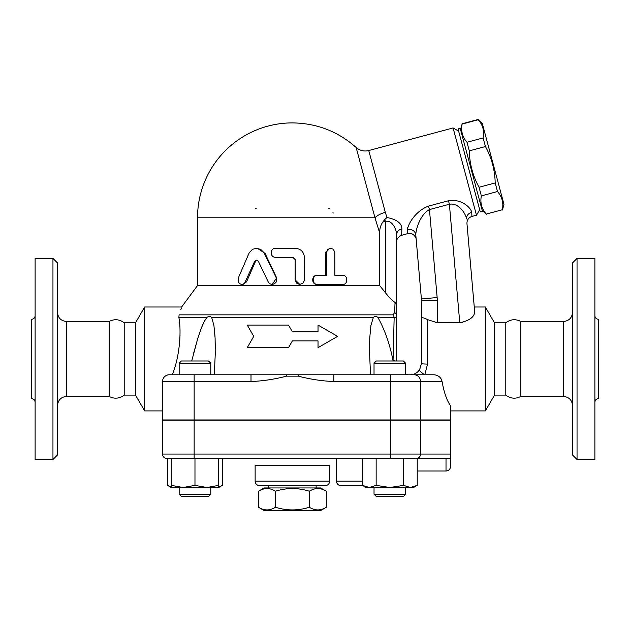 <?xml version="1.0" encoding="UTF-8"?>
<svg xmlns="http://www.w3.org/2000/svg" width="630" height="630" viewBox="0 0 630 630"><rect width="100%" height="100%" fill="white"/><g stroke="black" fill="none" stroke-linecap="round" stroke-linejoin="round"><path stroke-width="0.94" d="M309.361 491.219C298.061 487.683 286.76 487.683 275.452 491.219C269.805 487.683 264.151 487.683 258.497 491.219L258.497 507.26C264.151 510.796 269.805 510.796 275.452 507.26C286.76 510.796 298.061 510.796 309.361 507.26C315.016 510.796 320.67 510.796 326.316 507.26L326.316 491.219C320.67 487.683 315.016 487.683 309.361 491.219L309.361 507.26M326.316 491.219L320.646 487.943L264.175 487.943L258.497 491.219M326.316 507.26L320.646 510.536L264.175 510.536L258.497 507.26M275.452 491.219L275.452 507.26M316.126 485.683L316.126 487.943M259.655 485.683L325.167 485.683C327.907 485.415 329.419 483.911 329.687 481.17L255.134 481.17C255.402 483.911 256.914 485.415 259.655 485.683M255.134 481.17L255.134 465.357L329.687 465.357L329.687 481.17M35.115 402.216C34.886 400.034 33.681 398.829 31.5 398.601L31.5 319.315C33.689 319.095 34.894 317.89 35.115 315.701M35.115 459.483L35.115 258.434L52.959 258.434L52.959 459.483L35.115 459.483M52.959 459.483L57.48 454.962L57.48 262.954L52.959 258.434M66.512 396.427L109.147 396.427L109.147 321.481L66.512 321.481L66.512 396.427C61.063 397.002 58.054 400.018 57.48 405.468M109.147 396.427C114.298 399.129 119.322 398.688 124.212 395.105L124.212 322.812C119.464 319.213 114.447 318.772 109.147 321.481M124.212 395.105L135.505 395.105L135.505 322.812L124.212 322.812M135.505 395.105L144.632 410.91L144.632 306.999L135.505 322.812M162.516 410.91L144.632 410.91M164.367 376.897L165.233 376.126M393.136 314.85A6.78 5.851 90 0 1 394.159 317.481L393.073 360.202L394.159 317.481C395.979 317.788 396.798 317.457 396.609 316.488A6.78 5.78 180 0 0 394.679 312.448L393.136 314.85L179.101 314.85C182.55 304.416 182.55 304.416 179.101 314.85L178.873 317.481C181.361 330.136 180.101 355.454 172.321 374.771M180.897 309.558L181.369 307.975M179.715 341.625L180.015 335.475M179.456 322.166L179.259 320.41M168.281 374.85L166.769 375.26M165.462 375.96L164.477 376.779M163.674 377.756L162.981 379.095M162.587 380.575L162.516 419.95L450.537 419.95L450.537 405.744C446.78 400.397 443.969 392.332 442.102 381.544C441.142 377.496 438.433 375.236 433.983 374.771L169.297 374.771A6.78 6.78 0 0 0 162.516 381.544A6.78 6.78 0 0 1 169.297 374.771A6.78 6.78 0 0 0 162.516 381.544L194.142 381.544L194.142 374.771L179.164 374.771L179.164 363.25L210.782 363.25L210.782 374.771M450.537 454.057L450.537 420.178L162.516 420.178L162.516 454.057A4.52 4.52 0 0 0 167.037 458.577L447.15 458.577L446.016 458.577L446.016 471.004C448.765 470.736 450.269 469.232 450.537 466.483L450.537 454.057L162.516 454.057A4.52 4.52 0 0 0 167.037 458.577A4.52 4.52 0 0 1 162.516 454.057M210.782 363.25L208.53 360.99L181.416 360.99L179.164 363.25M450.537 466.483L450.537 458.27L447.15 458.577M403.539 485.376L403.539 458.577L417.233 458.577L417.233 485.376L410.39 487.494L389.844 487.494L403.539 485.376L410.39 487.494L413.563 487.494L417.233 485.376M171.258 487.494L171.258 485.376L183.117 487.494L171.258 487.494L167.588 485.376L171.258 487.006M171.258 458.577L171.258 485.376M183.117 487.494L194.977 485.376L206.829 487.494L183.117 487.494M194.977 458.577L194.977 485.376M206.829 487.494L218.689 485.376L218.689 487.494L206.829 487.494M218.689 458.577L218.689 485.376M376.149 485.376L389.844 487.494L369.306 487.494L376.149 485.376L376.149 458.577M210.782 494.266L179.164 494.266L179.164 487.494L179.164 494.266L181.416 496.527L208.53 496.527L210.782 494.266L210.782 487.494M362.463 458.577L362.463 485.376L369.306 487.494L366.125 487.494L362.463 485.376M405.657 494.266L374.031 494.266L374.031 487.494L374.031 494.266L376.291 496.527L403.405 496.527L405.657 494.266L405.657 487.494M167.588 458.577L167.588 485.376M218.689 487.006L222.358 485.376L222.358 458.577M336.459 458.577L336.459 481.17C336.727 483.911 338.231 485.415 340.98 485.683L362.998 485.683L340.98 485.683M370.527 374.771L369.55 352.642L369.716 338.239L370.952 325.19L373.362 317.481C374.716 316.095 376.244 316.095 377.953 317.481C384.993 330.341 390.033 344.815 393.073 360.895L393.096 360.99M211.908 318.268L213.932 325.552L215.098 338.113L215.232 354.556L214.294 374.771M318.024 347.666L318.024 340.885L318.024 347.666L337.593 336.365L318.024 325.072L318.024 331.852L318.024 325.072M247.228 347.666L253.748 336.365L247.228 347.666L288.501 347.666L292.407 340.885L318.024 340.885M288.501 325.072L292.407 331.852L288.501 325.072L247.228 325.072L253.748 336.365M407.901 374.771L405.657 374.543L407.901 374.771M393.073 360.895L393.073 360.202A15.813 5.197 0 0 1 394.679 360.99M434.251 374.771L424.77 374.771L427.557 364.077A6.103 0.599 180 0 1 421.454 363.478L419.651 369.605C417.438 372.889 414.28 374.614 410.161 374.771M333.821 374.771L333.821 381.544L420.541 381.544A6.78 6.402 -90 0 0 414.138 374.771L424.77 374.771A6.103 1.583 32.9 0 1 419.651 369.605M374.031 374.771L374.031 363.25L405.657 363.25L405.657 374.771M405.657 363.25L403.405 360.99L376.291 360.99L374.031 363.25M378.764 318.481L377.953 317.481L394.159 317.481M215.302 348.673L215.098 338.184M215.043 337.003L214.302 328.159M213.909 325.411L213.775 324.639M191.725 360.99L197.82 338.239L200.986 328.899L204.474 321.024L206.868 317.481L204.065 321.804M202.718 324.631L202.38 325.419M202.261 325.686L198.206 337.003M197.836 338.184L193.497 353.784M178.873 317.481L206.868 317.481C208.632 316.102 210.16 316.102 211.459 317.481L373.362 317.481M318.024 331.852L292.407 331.852M194.142 419.95L194.142 381.544L251 381.544L251 374.771M251 381.544C262.923 381.032 274.719 379.244 286.398 376.173L286.075 374.771M298.746 374.771L298.423 376.173C310.102 379.244 321.898 381.032 333.821 381.544M394.679 312.448L395.034 302.471L396.609 304.959L396.609 234.62C396.616 230.06 392.419 219.61 385.316 221.406L385.316 292.596L379.662 285.54L197.536 285.54L181.637 306.999L144.632 306.999M396.609 360.99L396.609 304.959M395.034 302.471C392.049 300.313 388.805 297.021 385.316 292.596M427.754 206.325L428.518 206.105C415.012 211.207 407.901 224.634 407.445 229.548L407.704 233.651L401.633 235.281L401.869 228.95C401.885 223.319 396.916 219.508 386.962 217.507L384.804 219.516L385.316 221.406L382.764 222.083C380.614 225.343 379.583 228.958 379.662 232.919L379.63 232.84M401.869 228.95A6.78 5.82 0 0 0 396.609 234.62L396.609 241.825C396.49 239.093 398.16 236.911 401.633 235.281M386.962 217.507L385.316 212.341M374.811 217.161L356.202 147.719L374.976 217.775L197.536 217.775A94.878 94.878 0 0 1 292.407 122.897C316.701 123.197 337.948 131.394 356.147 147.491C359.832 150.641 364.038 151.657 368.755 150.538L453.096 127.945L476.485 215.224L471.957 216.436L471.705 212.326C471.272 208.42 462.152 198.466 448.466 200.757L428.518 206.105L429.455 209.577L449.395 204.23L448.466 200.757M407.673 227.69L407.838 227.147M458.624 131.142L453.096 127.945M480.257 211.869L458.041 128.953L460.223 128.37L482.446 211.286L480.257 211.869M460.514 129.465L462.113 124.071C460.774 130.93 462.404 136.994 466.988 142.27L469.295 150.869C469.586 163.8 472.839 175.928 479.044 187.268L481.351 195.875C480.021 202.734 481.643 208.798 486.226 214.074L502.378 209.743C503.709 202.884 502.086 196.82 497.503 191.544L495.196 182.944C494.904 170.013 491.652 157.886 485.447 146.546L483.139 137.939C484.47 131.079 482.848 125.016 478.264 119.739L482.336 123.614L503.969 204.348L502.449 210.018M486.226 214.074L502.378 209.743M481.351 195.875L497.503 191.544M479.044 187.268L495.196 182.944M469.295 150.869L485.447 146.546M466.988 142.27L483.139 137.939M462.113 124.071L478.264 119.739M379.662 285.54L379.662 232.919L374.976 217.775A13.553 5.638 165 0 1 385.316 212.326L368.81 150.743L385.316 212.326M328.553 208.735A4.52 4.52 0 0 1 329.356 208.806A4.52 4.52 0 0 0 328.553 208.735M332.955 212.231A4.52 4.52 0 0 1 333.073 213.255A4.52 4.52 0 0 0 332.955 212.231M255.623 208.782A4.52 4.52 0 0 1 256.268 208.735M256.512 248.267L257.347 248.267L265.01 253.347L276.664 277.917L272.207 284.413L274.459 283.815L276.2 282.043L276.743 280.208L276.412 278.184L264.009 252.685L260.765 249.433L256.623 248.267L252.528 249.315L249.244 252.701L238.234 278.184L238.408 282.043L239.676 283.665L241.337 284.374L243.251 284.114L244.668 283.075L254.583 261.466L256.512 260.198L258.355 261.285L268.451 282.39L270.057 283.87L272.207 284.413M256.93 260.245L255.465 261.466L246.527 281.87L243.015 284.413L241.833 284.413M341.807 284.413L316.977 284.413C311.315 284.689 311.315 275.097 316.977 275.373L325.576 275.373L325.576 252.787L329.773 248.267L333.12 249.11L334.814 252.047L334.869 275.373L341.807 275.373M299.801 284.413L295.123 279.893L295.123 259.56L292.863 257.308L295.186 259.56L295.305 280.917L296.99 283.476L299.801 284.413L302.841 283.287L304.345 280.626L304.408 257.308C303.873 251.819 300.793 248.803 295.186 248.267L275.609 248.267C269.758 247.992 269.758 257.583 275.609 257.308L292.871 257.308M334.869 275.373L342.988 275.373C348.012 275.097 348.012 284.689 342.988 284.413L317.559 284.413C311.771 284.689 311.771 275.097 317.559 275.373L326.371 275.373L326.427 252.047L327.844 249.386L330.663 248.267M316.977 275.373L317.559 275.373M316.977 284.413L317.559 284.413M384.804 219.516L382.764 222.083M407.445 229.548A6.78 6.158 175 0 1 415.792 234.919C415.839 229.359 420.139 214.523 429.455 209.577L437.149 297.557A31.626 31.626 0 0 1 437.267 300.313L421.454 300.313L421.454 363.478L419.73 369.479A6.324 1.654 32.1 0 1 419.73 369.479L418.092 371.519M471.957 216.436C468.57 217.61 466.901 219.988 466.956 223.571L474.666 311.637C474.516 316.921 469.547 320.631 459.766 322.765L449.395 204.23C458.987 202.49 466.027 214.405 466.547 218.878A6.78 6.158 175 0 1 471.705 212.326M466.956 223.571L474.666 311.637L474.256 306.999L485.368 306.999L485.368 410.91L450.537 410.91M462.877 322.442L437.267 322.765L427.557 319.615C423.706 317.638 421.675 317.244 421.454 318.433M415.792 234.919L421.399 298.935A15.813 15.813 0 0 1 421.454 300.313M396.175 303.542L395.798 303.077M415.217 373.574L416.013 373.133M435.936 322.702L437.267 322.765L437.267 300.313M437.149 297.557L421.399 298.935L416.209 239.605C416.651 238.565 413.398 231.809 407.704 233.651M520.852 396.427L520.852 321.481L563.488 321.481L563.488 396.427L520.852 396.427C515.553 399.144 510.528 398.703 505.788 395.105L494.495 395.105L494.495 322.812L485.368 306.999M494.495 395.105L485.368 410.91M505.788 395.105L505.788 322.812L494.495 322.812M563.488 396.427C568.937 397.002 571.945 400.018 572.52 405.468M572.52 262.954L572.52 454.962L577.041 459.483L577.041 258.434L572.52 262.954M577.041 459.483L594.885 459.483L594.885 258.434L577.041 258.434M594.885 402.216C595.114 400.034 596.319 398.829 598.5 398.601L598.5 319.315C596.311 319.095 595.106 317.89 594.885 315.701M420.541 419.95L420.541 381.544L442.102 381.544M420.541 420.178L420.541 454.057A4.52 4.268 -90 0 1 416.272 458.577M390.679 458.577L390.679 420.178M194.142 458.577L194.142 420.178M362.463 481.17L336.459 481.17M390.679 419.95L390.679 374.771M286.398 376.173L298.423 376.173M265.01 253.347L264.356 253.347M246.527 281.87L245.432 281.87M255.465 261.466L254.583 261.466M325.576 252.787L326.371 252.787M427.557 364.077L427.557 319.615M268.695 485.683L268.695 487.943M66.512 321.481C61.031 320.946 58.015 317.937 57.48 312.448M376.291 496.527L374.031 494.266M218.689 487.494L222.358 485.376M181.416 496.527L179.164 494.266M417.233 471.004L446.016 471.004M369.519 348.673L369.519 348.13L369.519 348.673M215.302 348.91L215.302 348.13L215.302 348.91M479.674 209.688L476.485 215.224M482.147 210.2L486.297 214.35M462.034 123.795L478.186 119.464M197.536 217.775L197.536 285.54M505.788 322.812C510.528 319.213 515.553 318.772 520.852 321.481M563.488 321.481C568.969 320.946 571.985 317.937 572.52 312.448"/></g></svg>
